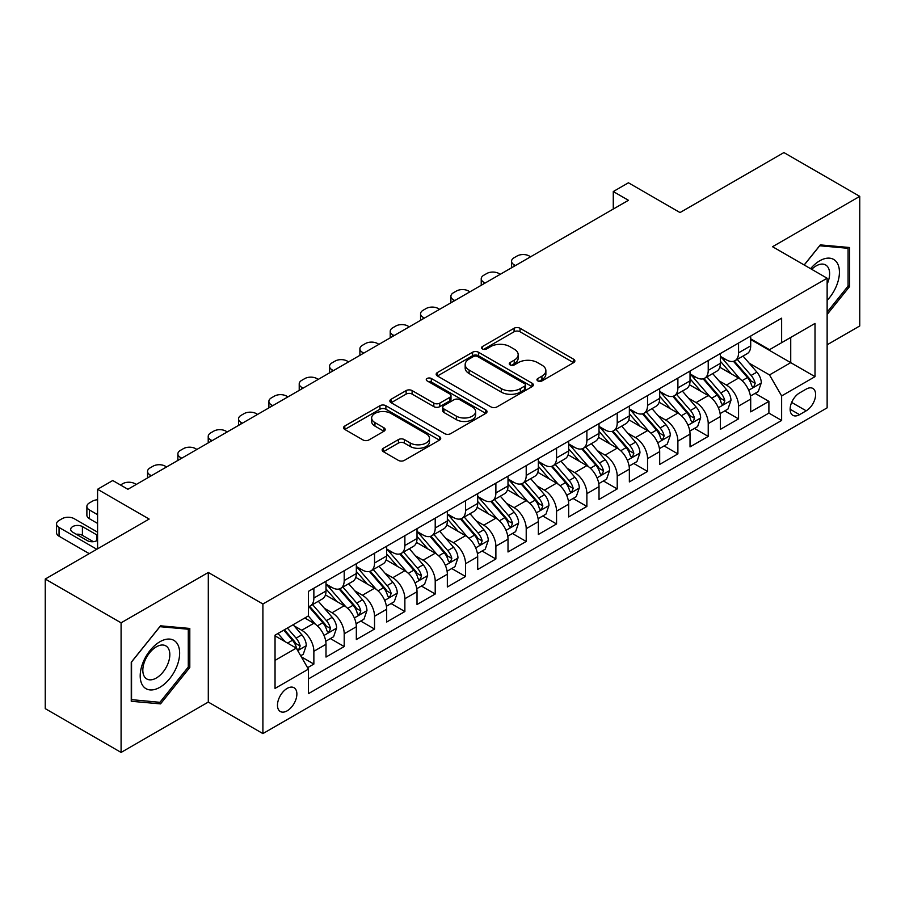 <?xml version="1.0" encoding="UTF-8"?>
<svg xmlns="http://www.w3.org/2000/svg" width="905" height="905" viewBox="0 0 905 905"><rect width="100%" height="100%" fill="white"/><g stroke="black" fill="none" stroke-linecap="round" stroke-linejoin="round"><path stroke-width="1.36" d="M537.83 380.915A2.953 1.697 0 0 0 541.993 380.915L573.634 362.656A4.208 2.432 0 0 0 574.867 360.937A4.208 2.432 0 0 0 573.634 359.217L520.036 328.266A4.208 2.432 0 0 0 514.085 328.266L482.444 346.536A2.953 1.697 0 0 0 481.584 347.735A2.953 1.697 0 0 0 482.444 348.945A2.953 1.697 0 0 0 486.607 348.945L490.702 346.581A13.473 7.783 0 0 1 509.764 346.581L514.232 349.16A13.473 7.783 0 0 1 518.18 354.658A13.473 7.783 0 0 1 514.232 360.156L510.137 362.52A2.953 1.697 0 0 0 509.277 363.731A2.953 1.697 0 0 0 510.137 364.93A2.953 1.697 0 0 0 514.3 364.93L518.395 362.566A13.473 7.783 0 0 1 537.457 362.566L541.925 365.145A13.473 7.783 0 0 1 545.873 370.643A13.473 7.783 0 0 1 541.925 376.152L537.83 378.516A2.953 1.697 0 0 0 536.959 379.715A2.953 1.697 0 0 0 537.83 380.915L537.83 378.516M287.168 710.832A13.733 7.93 120 0 0 296.139 698.728A13.733 7.93 120 0 0 294.035 687.732A13.733 7.93 120 0 0 287.168 688.411A13.733 7.93 120 0 0 278.208 700.515A13.733 7.93 120 0 0 280.312 711.511A13.733 7.93 120 0 0 287.168 710.832M383.369 448.269A4.208 2.432 0 0 0 382.136 449.989A4.208 2.432 0 0 0 383.369 451.697L398.404 460.385A4.208 2.432 0 0 0 404.354 460.385L439.491 440.102A4.208 2.432 0 0 0 440.724 438.382A4.208 2.432 0 0 0 439.491 436.663L385.892 405.712A4.208 2.432 0 0 0 379.942 405.712L344.805 426.006A4.208 2.432 0 0 0 343.572 427.726A4.208 2.432 0 0 0 344.805 429.445L362.973 439.932A4.208 2.432 0 0 0 368.923 439.932L383.958 431.244A4.208 2.432 0 0 0 385.191 429.524A4.208 2.432 0 0 0 383.958 427.805L374.953 422.601A11.267 6.505 0 0 1 371.65 418.008A11.267 6.505 0 0 1 378.607 412.001A11.267 6.505 0 0 1 390.881 413.404L426.165 433.778A11.267 6.505 0 0 1 429.468 438.382A11.267 6.505 0 0 1 422.511 444.389A11.267 6.505 0 0 1 410.237 442.975L404.354 439.581A4.208 2.432 0 0 0 398.404 439.581L383.369 448.269L383.369 451.697M827.136 344.794L859.75 325.958L859.75 196.362L783.911 152.572L680.017 212.562L628.443 182.787L613.273 191.543L628.443 200.299L127.91 489.277L112.74 480.521L97.582 489.277L97.582 548.826M121.089 622.821L121.089 752.428L208.297 702.076L208.297 572.469L121.089 622.821L45.25 579.042L149.144 519.051L97.582 489.277M208.297 572.469L262.903 603.997L827.136 278.231L827.136 407.838L262.903 733.593L262.903 603.997M859.75 196.362L772.542 246.714L827.136 278.231M491.008 406.922A4.208 2.432 0 0 0 496.958 406.922L532.095 386.639A4.208 2.432 0 0 0 533.328 384.919A4.208 2.432 0 0 0 532.095 383.2L478.496 352.249A4.208 2.432 0 0 0 472.546 352.249L437.409 372.532A4.208 2.432 0 0 0 436.176 374.251A4.208 2.432 0 0 0 437.409 375.971L491.008 406.922M428.314 381.559A2.953 1.697 0 0 1 431.3 381.967L431.3 378.471L485.793 409.931A4.208 2.432 0 0 1 487.026 411.651A4.208 2.432 0 0 1 485.793 413.37L450.656 433.653A4.208 2.432 0 0 1 444.706 433.653L391.107 402.702L391.107 399.275A4.208 2.432 0 0 0 389.874 400.994A4.208 2.432 0 0 0 391.107 402.702M391.107 399.275L406.141 390.587A4.208 2.432 0 0 1 412.103 390.587L433.834 403.132A4.208 2.432 0 0 0 439.785 403.132L449.762 397.374A4.208 2.432 0 0 0 450.995 395.655A4.208 2.432 0 0 0 449.762 393.935L427.137 380.881A2.953 1.697 0 0 1 426.266 379.67A2.953 1.697 0 0 1 428.088 378.098A2.953 1.697 0 0 1 431.3 378.471M121.089 752.428L45.25 708.638L45.25 579.042M307.576 667.698L313.865 664.066L301.274 656.804M294.114 625.864L301.738 630.265A17.161 9.91 60 0 1 313.865 651.283L326.004 644.281L326.004 657.064L344.205 646.555L330.404 638.591M324.454 608.352L332.067 612.753A17.161 9.91 60 0 1 344.205 633.772L356.332 626.758L356.332 639.552L374.534 629.043L360.733 621.068M354.783 590.841L362.407 595.241A17.161 9.91 60 0 1 374.534 616.26L386.673 609.246L386.673 622.029L404.874 611.531L391.073 603.556M385.123 573.329L392.736 577.729A17.161 9.91 60 0 1 404.874 598.737L417.013 591.734L417.013 604.517L435.215 594.008L421.402 586.044M415.463 555.817L423.076 560.206A17.161 9.91 60 0 1 435.215 581.225L447.342 574.223L447.342 587.006L465.543 576.496L451.742 568.532M445.792 538.294L453.405 542.695A17.161 9.91 60 0 1 465.543 563.713L477.682 556.711L477.682 569.494L495.883 558.985L482.082 551.021M476.132 520.782L483.745 525.183A17.161 9.91 60 0 1 495.883 546.201L508.01 539.199L508.01 551.982L526.212 541.473L512.411 533.498M506.461 503.271L514.085 507.671A17.161 9.91 60 0 1 526.212 528.69L538.351 521.676L538.351 534.47L556.552 523.961L542.751 515.986M536.801 485.759L544.414 490.159A17.161 9.91 60 0 1 556.552 511.167L568.679 504.164L568.679 516.947L586.881 506.438L573.08 498.474M567.13 468.247L574.754 472.636A17.161 9.91 60 0 1 586.881 493.655L599.019 486.652L599.019 499.436L617.221 488.926L603.42 480.962M597.47 450.735L605.083 455.125A17.161 9.91 60 0 1 617.221 476.143L629.36 469.141L629.36 481.924L647.55 471.415L633.749 463.451M627.81 433.212L635.423 437.613A17.161 9.91 60 0 1 647.55 458.631L659.688 451.629L659.688 464.412L677.89 453.903L664.089 445.927M658.139 415.7L665.752 420.101A17.161 9.91 60 0 1 677.89 441.12L690.029 434.106L690.029 446.9L708.23 436.391L694.418 428.416M688.479 398.189L696.092 402.589A17.161 9.91 60 0 1 708.23 423.608L720.357 416.594L720.357 429.377L738.559 418.879L738.559 406.085A17.161 9.91 -120 0 0 726.432 385.066L718.808 380.677M724.758 410.904L738.559 418.879M326.004 644.281A17.161 9.91 -120 0 0 313.865 623.262L304.77 618.002M356.332 626.758A17.161 9.91 -120 0 0 344.205 605.75L325.438 594.913M386.673 609.246A17.161 9.91 -120 0 0 374.534 588.227L355.778 577.401M417.013 591.734A17.161 9.91 -120 0 0 404.874 570.716L386.118 559.89M447.342 574.223A17.161 9.91 -120 0 0 435.215 553.204L416.447 542.378M477.682 556.711A17.161 9.91 -120 0 0 465.543 535.692L446.787 524.855M508.01 539.199A17.161 9.91 -120 0 0 495.883 518.18L477.116 507.343M538.351 521.676A17.161 9.91 -120 0 0 526.212 500.669L507.456 489.831M568.679 504.164A17.161 9.91 -120 0 0 556.552 483.146L537.785 472.32M599.019 486.652A17.161 9.91 -120 0 0 586.881 465.634L568.125 454.808M629.36 469.141A17.161 9.91 -120 0 0 617.221 448.122L598.465 437.296M659.688 451.629A17.161 9.91 -120 0 0 647.55 430.61L628.794 419.773M690.029 434.106A17.161 9.91 -120 0 0 677.89 413.099L659.134 402.261M720.357 416.594A17.161 9.91 -120 0 0 708.23 395.576L689.463 384.749M806.208 389.105L799.534 392.951A13.304 7.681 120 0 0 790.846 404.671A13.304 7.681 120 0 0 792.882 415.327A13.304 7.681 120 0 0 799.534 414.671L806.208 410.813A13.304 7.681 120 0 0 814.896 399.094A13.304 7.681 120 0 0 812.86 388.437A13.304 7.681 120 0 0 806.208 389.105M275.041 660.39L296.274 648.127L308.413 669.146L308.413 693.671L781.637 420.452L781.637 395.926L769.499 374.919L749.148 363.165M308.413 669.146L275.041 688.411L275.041 635.174L308.413 615.909L308.413 591.384L781.637 318.164L781.637 342.69L815.009 323.424L815.009 376.661L781.637 395.926M326.004 584.03L332.067 587.537A17.161 9.91 60 0 0 340.653 588.386L352.78 581.372A17.161 9.91 -120 0 0 356.332 573.521L356.332 563.713M356.332 566.519L362.407 570.014A17.161 9.91 60 0 0 370.982 570.863L383.12 563.86A17.161 9.91 -120 0 0 386.673 556.009L386.673 546.201M386.673 548.996L392.736 552.503A17.161 9.91 60 0 0 401.322 553.351L413.449 546.349A17.161 9.91 -120 0 0 417.013 538.498L417.013 528.69M417.013 531.484L423.076 534.991A17.161 9.91 60 0 0 431.651 535.839L443.789 528.837A17.161 9.91 -120 0 0 447.342 520.975L447.342 511.167M447.342 513.972L453.405 517.479A17.161 9.91 60 0 0 461.991 518.327L474.13 511.325A17.161 9.91 -120 0 0 477.682 503.463L477.682 493.655M477.682 496.46L483.745 499.967A17.161 9.91 60 0 0 492.32 500.816L504.458 493.802A17.161 9.91 -120 0 0 508.01 485.951L508.01 476.143M508.01 478.949L514.085 482.444A17.161 9.91 60 0 0 522.66 483.304L534.798 476.29A17.161 9.91 -120 0 0 538.351 468.439L538.351 458.631M538.351 461.437L544.414 464.932A17.161 9.91 60 0 0 553 465.781L565.127 458.778A17.161 9.91 -120 0 0 568.679 450.928L568.679 441.12M568.679 443.914L574.754 447.421A17.161 9.91 60 0 0 583.329 448.269L595.467 441.267A17.161 9.91 -120 0 0 599.019 433.405L599.019 423.597M599.019 426.402L605.083 429.909A17.161 9.91 60 0 0 613.669 430.757L625.796 423.755A17.161 9.91 -120 0 0 629.36 415.893L629.36 406.085M629.36 408.89L635.423 412.397A17.161 9.91 60 0 0 643.998 413.246L656.136 406.232A17.161 9.91 -120 0 0 659.688 398.381L659.688 388.573M659.688 391.379L665.752 394.874A17.161 9.91 60 0 0 674.338 395.734L686.465 388.72A17.161 9.91 -120 0 0 690.029 380.869L690.029 371.061M690.029 373.867L696.092 377.362A17.161 9.91 60 0 0 704.667 378.211L716.805 371.208A17.161 9.91 -120 0 0 720.357 363.358L720.357 353.55M308.413 678.954L768.899 413.099L768.899 401.356L750.698 411.865L750.698 399.082A17.161 9.91 -120 0 0 738.559 378.064L719.803 367.238M720.357 356.344L726.432 359.851A17.161 9.91 -120 0 0 735.007 360.699A17.161 9.91 -120 0 0 738.559 352.848L738.559 343.04M735.007 360.699L747.145 353.697A17.161 9.91 -120 0 0 750.698 345.846L750.698 336.027M313.865 588.227L313.865 598.035A17.161 9.91 60 0 1 310.313 605.898A17.161 9.91 60 0 1 308.413 606.588M310.313 605.898L322.452 598.895A17.161 9.91 -120 0 0 326.004 591.033L326.004 581.225M344.205 570.716L344.205 580.524A17.161 9.91 60 0 1 340.653 588.386M374.534 553.204L374.534 563.012A17.161 9.91 60 0 1 370.982 570.863M404.874 535.692L404.874 545.5A17.161 9.91 60 0 1 401.322 553.351M435.215 518.18L435.215 527.988A17.161 9.91 60 0 1 431.651 535.839M465.543 500.657L465.543 510.465A17.161 9.91 60 0 1 461.991 518.327M495.883 483.146L495.883 492.954A17.161 9.91 60 0 1 492.32 500.816M526.212 465.634L526.212 475.442A17.161 9.91 60 0 1 522.66 483.304M556.552 448.122L556.552 457.93A17.161 9.91 60 0 1 553 465.781M586.881 430.61L586.881 440.418A17.161 9.91 60 0 1 583.329 448.269M617.221 413.099L617.221 422.906A17.161 9.91 60 0 1 613.669 430.757M647.55 395.576L647.55 405.383A17.161 9.91 60 0 1 643.998 413.246M677.89 378.064L677.89 387.872A17.161 9.91 60 0 1 674.338 395.734M708.23 360.552L708.23 370.36A17.161 9.91 60 0 1 704.667 378.211M708.23 423.608L708.23 436.391M677.89 441.12L677.89 453.903M647.55 458.631L647.55 471.415M617.221 476.143L617.221 488.926M586.881 493.655L586.881 506.438M556.552 511.167L556.552 523.961M526.212 528.69L526.212 541.473M495.883 546.201L495.883 558.985M465.543 563.713L465.543 576.496M435.215 581.225L435.215 594.008M404.874 598.737L404.874 611.531M374.534 616.26L374.534 629.043M344.205 633.772L344.205 646.555M313.865 651.283L313.865 664.066M296.274 648.127L275.041 635.876M769.499 374.919L790.732 362.656L790.732 337.429L815.009 323.424M750.698 339.533L815.009 376.661M750.698 338.832L769.499 349.692L781.637 342.69M208.297 702.076L262.903 733.593M613.273 191.543L613.273 209.055M755.098 393.392L768.899 401.356M768.899 413.099L781.637 420.452M827.136 314.465L849.591 286.546L849.591 247.518L820.315 244.893L804.172 264.973M131.248 701.273L160.524 703.886L189.801 667.471L189.801 628.443L160.524 625.819L131.248 662.245L131.248 701.273M848.076 285.663L849.591 286.546M188.285 666.6L189.801 667.471M157.436 702.099L160.524 703.886M539.007 381.333L541.925 379.648A13.473 7.783 0 0 0 545.873 374.15L545.873 370.643M518.18 354.658L518.18 358.165A13.473 7.783 0 0 1 514.232 363.663L511.314 365.349M573.578 362.69L520.036 331.773A4.208 2.432 0 0 0 514.085 331.773L483.621 349.364M532.038 386.661L478.496 355.756A4.208 2.432 0 0 0 472.546 355.756L437.466 376.005M524.651 386.118A2.953 1.697 0 0 0 525.511 384.919A2.953 1.697 0 0 0 524.651 383.709L477.602 356.547A2.953 1.697 0 0 0 473.439 356.547L469.118 359.047A13.473 7.783 0 0 0 465.17 364.545A13.473 7.783 0 0 0 469.118 370.043L501.28 388.607A13.473 7.783 0 0 0 520.33 388.607L524.651 386.118L524.651 389.625A2.953 1.697 0 0 0 525.511 388.415L525.511 384.919M465.17 364.545L465.17 368.052A13.473 7.783 0 0 0 469.118 373.55L469.118 370.043M524.651 389.625L520.33 392.114A13.473 7.783 0 0 1 501.28 392.114L469.118 373.55M391.164 402.736L406.141 394.094L406.141 390.587M450.995 395.655L450.995 399.162A4.208 2.432 0 0 1 449.762 400.881L439.785 406.639A4.208 2.432 0 0 1 433.834 406.639L412.103 394.094A4.208 2.432 0 0 0 406.141 394.094M431.3 381.967L485.736 413.404M456.392 416.164A11.267 6.505 0 0 0 468.666 417.567A11.267 6.505 0 0 0 475.623 411.56A11.267 6.505 0 0 0 472.32 406.967L459.887 399.784A4.208 2.432 0 0 0 453.937 399.784L443.959 405.542A4.208 2.432 0 0 0 442.726 407.261A4.208 2.432 0 0 0 443.959 408.981L456.392 416.164L456.392 419.66A11.267 6.505 0 0 0 468.666 421.074A11.267 6.505 0 0 0 475.623 415.067L475.623 411.56M442.726 407.261L442.726 410.768A4.208 2.432 0 0 0 443.959 412.488L443.959 408.981M456.392 419.66L443.959 412.488M429.468 438.382L429.468 441.878A11.267 6.505 0 0 1 422.511 447.896A11.267 6.505 0 0 1 410.237 446.482L404.354 443.088A4.208 2.432 0 0 0 398.404 443.088L383.415 451.731M371.65 418.008L371.65 421.515A11.267 6.505 0 0 0 374.953 426.108L374.953 422.601M383.901 431.278L374.953 426.108M439.434 440.135L385.892 409.218A4.208 2.432 0 0 0 379.942 409.218L344.862 429.468M750.437 396.073L758.277 391.548L761.309 382.792A11.369 6.561 -120 0 0 756.885 372.125L743.028 356.072M515.443 265.538L514.085 264.746A8.575 4.955 -0 0 1 511.563 261.251A8.575 4.955 -0 0 1 514.085 257.744L517.117 255.991A8.575 4.955 -0 0 1 529.244 255.991L530.613 256.782M740.245 379.172L723.808 360.145A32.818 18.948 -120 0 0 720.357 356.536M731.229 373.833L722.043 363.188A27.241 15.724 -120 0 0 720.357 361.355M733.457 361.321L747.485 377.555A11.369 6.561 60 0 1 751.535 385.383L752.36 386.729L753.899 386.514L755.177 383.279A11.369 6.561 -120 0 0 751.116 375.451L737.258 359.398M734.283 361.05L749.351 378.494A5.792 3.349 60 0 1 750.811 380.756L755.177 383.279M827.136 300.381A27.885 16.098 120 0 0 839.059 268.038A27.885 16.098 120 0 0 819.704 260.81A27.885 16.098 120 0 0 810.575 268.672M827.136 284.136A19.096 11.018 120 0 0 825.665 264.973A19.096 11.018 120 0 0 816.118 265.923A19.096 11.018 120 0 0 811.706 269.328M804.228 265.007L819.704 245.764L848.076 248.298L848.076 286.116L827.136 312.146M846.186 247.212L848.076 248.298M176.995 666.035A27.885 16.098 120 0 0 169.778 639.1A27.885 16.098 120 0 0 142.843 662.98A27.885 16.098 120 0 0 150.06 689.915A27.885 16.098 120 0 0 176.995 666.035M168.013 663.478A19.096 11.018 120 0 0 165.875 645.899A19.096 11.018 120 0 0 144.642 661.385A19.096 11.018 120 0 0 146.78 678.965A19.096 11.018 120 0 0 168.013 663.478M131.553 699.791L131.553 661.974L159.914 626.69L188.285 629.224L188.285 667.042L159.914 702.325L131.248 699.61M186.396 628.138L188.285 629.224M720.109 413.596L727.948 409.071L730.98 400.304A11.369 6.561 -120 0 0 726.545 389.636L712.688 373.584M485.114 283.05L483.745 282.27A8.575 4.955 -0 0 1 481.234 278.763A8.575 4.955 -0 0 1 483.745 275.256L486.777 273.514A8.575 4.955 -0 0 1 498.915 273.514L500.273 274.294M709.916 396.684L693.479 377.656A32.818 18.948 -120 0 0 690.029 374.048M700.9 391.345L691.703 380.7A27.241 15.724 -120 0 0 690.029 378.878M703.128 378.833L717.145 395.066A11.369 6.561 60 0 1 721.195 402.895L722.02 404.241L723.559 404.026L724.837 400.791A11.369 6.561 -120 0 0 720.787 392.962L706.929 376.91M703.954 378.562L719.011 396.005A5.792 3.349 60 0 1 720.471 398.268L724.837 400.791M689.768 431.108L697.608 426.583L700.64 417.827A11.369 6.561 -120 0 0 696.217 407.148L682.359 391.096M454.774 300.562L453.405 299.781A8.575 4.955 -0 0 1 450.894 296.274A8.575 4.955 -0 0 1 453.405 292.779L456.448 291.025A8.575 4.955 -0 0 1 468.575 291.025L469.944 291.806M679.576 414.207L663.139 395.168A32.818 18.948 -120 0 0 659.688 391.56M670.56 408.868L661.363 398.223A27.241 15.724 -120 0 0 659.688 396.39M672.788 396.345L686.805 412.578A11.369 6.561 60 0 1 690.866 420.406L691.692 421.753L693.23 421.538L694.508 418.302A11.369 6.561 -120 0 0 690.447 410.474L676.589 394.433M673.614 396.085L688.682 413.517A5.792 3.349 60 0 1 690.142 415.791L694.508 418.302M659.44 448.62L667.268 444.095L670.311 435.339A11.369 6.561 -120 0 0 665.876 424.66L652.019 408.619M424.434 318.085L423.076 317.293A8.575 4.955 -0 0 1 420.565 313.786A8.575 4.955 -0 0 1 423.076 310.291L426.108 308.537A8.575 4.955 -0 0 1 438.246 308.537L439.604 309.329M649.236 431.719L632.799 412.691A32.818 18.948 -120 0 0 629.36 409.083M640.231 426.379L631.034 415.734A27.241 15.724 -120 0 0 629.36 413.902M642.46 413.856L656.476 430.09A11.369 6.561 60 0 1 660.526 437.918L661.351 439.276L662.89 439.049L664.168 435.825A11.369 6.561 -120 0 0 660.118 427.986L646.249 411.945M643.285 413.596L658.342 431.04A5.792 3.349 60 0 1 659.802 433.303L664.168 435.825M629.099 466.132L636.939 461.607L639.971 452.851A11.369 6.561 -120 0 0 635.548 442.172L621.678 426.131M394.105 335.597L392.736 334.805A8.575 4.955 -0 0 1 390.225 331.309A8.575 4.955 -0 0 1 392.736 327.802L395.768 326.049A8.575 4.955 -0 0 1 407.906 326.049L409.275 326.841M618.907 449.231L602.47 430.203A32.818 18.948 -120 0 0 599.019 426.594M609.891 443.891L600.694 433.246A27.241 15.724 -120 0 0 599.019 431.414M612.119 431.368L626.136 447.602A11.369 6.561 60 0 1 630.197 455.441L631.023 456.787L632.561 456.573L633.828 453.337A11.369 6.561 -120 0 0 629.778 445.498L615.92 429.456M612.945 431.108L628.013 448.552A5.792 3.349 60 0 1 629.473 450.814L633.828 453.337M598.759 483.643L606.599 479.118L609.631 470.362A11.369 6.561 -120 0 0 605.207 459.695L591.35 443.642M363.765 353.108L362.407 352.317A8.575 4.955 -0 0 1 359.896 348.821A8.575 4.955 -0 0 1 362.407 345.314L365.439 343.561A8.575 4.955 -0 0 1 377.577 343.561L378.935 344.353M588.567 466.742L572.13 447.715A32.818 18.948 -120 0 0 568.679 444.106M579.551 461.403L570.365 450.758A27.241 15.724 -120 0 0 568.679 448.925M581.791 448.891L595.807 465.113A11.369 6.561 60 0 1 599.857 472.953L600.682 474.299L602.221 474.084L603.499 470.849A11.369 6.561 -120 0 0 599.449 463.021L585.58 446.968M582.605 448.62L597.673 466.064A5.792 3.349 60 0 1 599.133 468.326L603.499 470.849M568.431 501.166L576.27 496.63L579.302 487.874A11.369 6.561 -120 0 0 574.867 477.207L561.01 461.154M333.436 370.62L332.067 369.84A8.575 4.955 -0 0 1 329.556 366.333A8.575 4.955 -0 0 1 332.067 362.826L335.099 361.084A8.575 4.955 -0 0 1 347.237 361.084L348.606 361.864M558.238 484.254L541.801 465.227A32.818 18.948 -120 0 0 538.351 461.618M549.222 478.915L540.025 468.27A27.241 15.724 -120 0 0 538.351 466.448M551.45 466.403L565.467 482.637A11.369 6.561 60 0 1 569.517 490.465L570.354 491.811L571.881 491.596L573.159 488.361A11.369 6.561 -120 0 0 569.109 480.532L555.251 464.48M552.276 466.132L567.333 483.575A5.792 3.349 60 0 1 568.793 485.838L573.159 488.361M538.09 518.678L545.93 514.153L548.962 505.386A11.369 6.561 -120 0 0 544.539 494.718L530.681 478.666M303.096 388.132L301.738 387.351A8.575 4.955 -0 0 1 299.216 383.844A8.575 4.955 -0 0 1 301.738 380.349L304.77 378.595A8.575 4.955 -0 0 1 316.897 378.595L318.266 379.376M527.898 501.777L511.461 482.738A32.818 18.948 -120 0 0 508.01 479.13M518.882 496.426L509.696 485.793A27.241 15.724 -120 0 0 508.01 483.96M521.11 483.915L535.138 500.148A11.369 6.561 60 0 1 539.188 507.977L540.014 509.323L541.552 509.108L542.83 505.872A11.369 6.561 -120 0 0 538.769 498.044L524.911 482.003M521.936 483.655L537.004 501.087A5.792 3.349 60 0 1 538.464 503.361L542.83 505.872M507.762 536.19L515.601 531.665L518.633 522.909A11.369 6.561 -120 0 0 514.198 512.23L500.341 496.189M272.767 405.655L271.398 404.863A8.575 4.955 -0 0 1 268.887 401.356A8.575 4.955 -0 0 1 271.398 397.861L274.43 396.107A8.575 4.955 -0 0 1 286.568 396.107L287.926 396.888M497.569 519.289L481.132 500.25A32.818 18.948 -120 0 0 477.682 496.653M488.553 513.95L479.356 503.304A27.241 15.724 -120 0 0 477.682 501.472M490.781 501.427L504.798 517.66A11.369 6.561 60 0 1 508.848 525.488L509.673 526.834L511.212 526.62L512.49 523.395A11.369 6.561 -120 0 0 508.44 515.556L494.583 499.515M491.607 501.166L506.664 518.599A5.792 3.349 60 0 1 508.124 520.873L512.49 523.395M477.421 553.702L485.261 549.177L488.293 540.421A11.369 6.561 -120 0 0 483.87 529.742L470.012 513.701M242.427 423.167L241.058 422.375A8.575 4.955 -0 0 1 238.547 418.879A8.575 4.955 -0 0 1 241.058 415.372L244.101 413.619A8.575 4.955 -0 0 1 256.228 413.619L257.597 414.411M467.229 536.801L450.792 517.773A32.818 18.948 -120 0 0 447.342 514.164M458.213 531.461L449.027 520.816A27.241 15.724 -120 0 0 447.342 518.984M460.441 518.938L474.469 535.172A11.369 6.561 60 0 1 478.519 543L479.345 544.358L480.883 544.143L482.161 540.907A11.369 6.561 -120 0 0 478.1 533.068L464.242 517.027M461.267 518.678L476.335 536.122A5.792 3.349 60 0 1 477.795 538.385L482.161 540.907M447.093 571.213L454.932 566.688L457.964 557.933A11.369 6.561 -120 0 0 453.529 547.254L439.672 531.212M212.087 440.678L210.729 439.887A8.575 4.955 -0 0 1 208.218 436.391A8.575 4.955 -0 0 1 210.729 432.884L213.761 431.131A8.575 4.955 -0 0 1 225.899 431.131L227.257 431.923M436.9 554.312L420.463 535.285A32.818 18.948 -120 0 0 417.013 531.676M427.884 548.973L418.687 538.328A27.241 15.724 -120 0 0 417.013 536.495M430.113 536.461L444.129 552.684A11.369 6.561 60 0 1 448.179 560.523L449.004 561.869L450.543 561.654L451.821 558.419A11.369 6.561 -120 0 0 447.771 550.591L433.914 534.538M430.938 536.19L445.995 553.634A5.792 3.349 60 0 1 447.455 555.896L451.821 558.419M416.752 588.725L424.592 584.2L427.624 575.444A11.369 6.561 -120 0 0 423.201 564.777L409.332 548.724M181.758 458.19L180.389 457.41A8.575 4.955 -0 0 1 177.878 453.903A8.575 4.955 -0 0 1 180.389 450.396L183.432 448.642A8.575 4.955 -0 0 1 195.559 448.642L196.928 449.434M406.56 571.824L390.123 552.797A32.818 18.948 -120 0 0 386.673 549.188M397.544 566.485L388.347 555.84A27.241 15.724 -120 0 0 386.673 554.018M399.772 553.973L413.789 570.207A11.369 6.561 60 0 1 417.85 578.035L418.676 579.381L420.214 579.166L421.481 575.931A11.369 6.561 -120 0 0 417.431 568.102L403.573 552.05M400.598 553.702L415.667 571.146A5.792 3.349 60 0 1 417.126 573.408L421.481 575.931M386.412 606.248L394.252 601.723L397.284 592.956A11.369 6.561 -120 0 0 392.861 582.288L379.003 566.236M151.418 475.702L150.06 474.921A8.575 4.955 -0 0 1 147.549 471.415A8.575 4.955 -0 0 1 150.06 467.908L153.092 466.166A8.575 4.955 -0 0 1 165.23 466.166L166.588 466.946M376.22 589.347L359.783 570.308A32.818 18.948 -120 0 0 356.332 566.7M367.215 583.997L358.018 573.351A27.241 15.724 -120 0 0 356.332 571.53M369.444 571.485L383.46 587.718A11.369 6.561 60 0 1 387.51 595.547L388.336 596.893L389.874 596.678L391.152 593.442A11.369 6.561 -120 0 0 387.102 585.614L373.233 569.562M370.258 571.225L385.326 588.657A5.792 3.349 60 0 1 386.786 590.92L391.152 593.442M356.084 623.76L363.923 619.235L366.955 610.479A11.369 6.561 -120 0 0 362.532 599.8L348.663 583.748M120.478 484.99L122.752 483.677A8.575 4.955 -0 0 1 134.89 483.677L136.259 484.458M345.891 606.859L329.454 587.82A32.818 18.948 -120 0 0 326.004 584.211M336.875 601.52L327.678 590.875A27.241 15.724 -120 0 0 326.004 589.042M339.103 588.997L353.12 605.23A11.369 6.561 60 0 1 357.181 613.058L358.007 614.405L359.534 614.19L360.812 610.954A11.369 6.561 -120 0 0 356.762 603.126L342.905 587.085M339.929 588.736L354.986 606.169A5.792 3.349 60 0 1 356.446 608.443L360.812 610.954M325.743 641.272L333.583 636.747L336.615 627.991A11.369 6.561 -120 0 0 332.192 617.312L318.334 601.271M315.551 624.371L308.3 615.966M97.582 514.673L89.391 509.945L89.391 518.701A8.575 4.955 180 0 1 86.88 515.205L86.88 506.438A8.575 4.955 -0 0 0 89.391 509.945M97.582 523.429L89.391 518.701M306.535 619.031L305.358 617.663M308.763 606.508L322.791 622.742A11.369 6.561 60 0 1 326.841 630.57L327.667 631.928L329.205 631.701L330.483 628.477A11.369 6.561 -120 0 0 326.422 620.638L312.564 604.597M309.589 606.248L324.657 623.692A5.792 3.349 60 0 1 326.117 625.955L330.483 628.477M97.582 499.764A8.575 4.955 -0 0 0 92.423 501.189L89.391 502.942A8.575 4.955 -0 0 0 86.88 506.438M300.675 655.752L303.254 654.258L306.286 645.503A11.369 6.561 -120 0 0 301.851 634.824L293.13 624.722M96.824 549.267L59.051 527.457A8.575 4.955 -0 0 1 56.54 523.961A8.575 4.955 -0 0 1 59.051 520.454L62.083 518.701A8.575 4.955 -0 0 1 74.221 518.701L97.582 532.185M284.985 641.611L277.959 633.477M89.233 553.645L59.051 536.213A8.575 4.955 180 0 1 56.54 532.717L56.54 523.961M276.206 636.543L275.041 635.197M93.396 541.688L82.412 535.341A6.867 3.959 -0 0 0 76.269 534.255M283.729 630.152L292.451 640.254A11.369 6.561 60 0 1 296.501 648.093L297.338 649.439L298.865 649.224L300.143 645.989A11.369 6.561 -120 0 0 296.093 638.161L287.371 628.047M284.43 629.744L294.317 641.204A5.792 3.349 60 0 1 295.777 643.466L300.143 645.989M97.582 535.387A6.867 3.959 -0 0 0 96.971 534.991L82.412 526.586A6.867 3.959 -0 0 0 74.934 525.726A6.867 3.959 -0 0 0 70.692 529.391A6.867 3.959 -0 0 0 72.705 532.185L87.265 540.59A6.867 3.959 -0 0 0 97.582 540.195M301.738 630.265L313.865 623.262M332.067 612.753L344.205 605.75M362.407 595.241L374.534 588.227M392.736 577.729L404.874 570.716M423.076 560.206L435.215 553.204M453.405 542.695L465.543 535.692M483.745 525.183L495.883 518.18M514.085 507.671L526.212 500.669M544.414 490.159L556.552 483.146M574.754 472.636L586.881 465.634M605.083 455.125L617.221 448.122M635.423 437.613L647.55 430.61M665.752 420.101L677.89 413.099M696.092 402.589L708.23 395.576M726.432 385.066L738.559 378.064M738.559 352.848L750.698 345.846M313.865 598.035L326.004 591.033M344.205 580.524L356.332 573.521M374.534 563.012L386.673 556.009M404.874 545.5L417.013 538.498M435.215 527.988L447.342 520.975M465.543 510.465L477.682 503.463M495.883 492.954L508.01 485.951M526.212 475.442L538.351 468.439M556.552 457.93L568.679 450.928M586.881 440.418L599.019 433.405M617.221 422.906L629.36 415.893M647.55 405.383L659.688 398.381M677.89 387.872L690.029 380.869M708.23 370.36L720.357 363.358M738.559 406.085L750.698 399.082M791.66 402.42L806.208 410.813M790.133 409.241L799.534 414.671M541.925 379.648L541.925 376.152M510.137 364.93L510.137 362.52M514.232 363.663L514.232 360.156M482.444 348.945L482.444 346.536M514.085 331.773L514.085 328.266M520.036 331.773L520.036 328.266M573.634 362.656L573.634 359.217M437.409 375.971L437.409 372.532M472.546 355.756L472.546 352.249M478.496 355.756L478.496 352.249M532.095 386.639L532.095 383.2M501.28 392.114L501.28 388.607M520.33 392.114L520.33 388.607M412.103 394.094L412.103 390.587M433.834 406.639L433.834 403.132M439.785 406.639L439.785 403.132M449.762 400.881L449.762 397.374M485.793 413.37L485.793 409.931M398.404 443.088L398.404 439.581M404.354 443.088L404.354 439.581M410.237 446.482L410.237 442.975M383.958 431.244L383.958 427.805M344.805 429.445L344.805 426.006M379.942 409.218L379.942 405.712M385.892 409.218L385.892 405.712M439.491 440.102L439.491 436.663M514.085 264.746L514.085 266.33M748.707 390.247L761.241 383.019M723.808 360.145L725.369 359.24M751.116 375.451L756.885 372.125M742.055 380.677L747.485 377.555M483.745 282.27L483.745 283.842M718.366 407.759L730.901 400.53M693.479 377.656L695.04 376.752M720.787 392.962L726.545 389.636M711.726 398.189L717.145 395.066M453.405 299.781L453.405 301.354M688.038 425.271L700.561 418.042M663.139 395.168L664.7 394.275M690.447 410.474L696.217 407.148M681.386 415.712L686.805 412.578M423.076 317.293L423.076 318.865M657.697 442.794L670.232 435.554M632.799 412.691L634.371 411.786M660.118 427.986L665.876 424.66M651.057 433.224L656.476 430.09M392.736 334.805L392.736 336.377M627.369 460.306L639.892 453.066M602.47 430.203L604.031 429.298M629.778 445.498L635.548 442.172M620.717 450.735L626.136 447.602M362.407 352.317L362.407 353.9M597.029 477.817L609.563 470.589M572.13 447.715L573.691 446.81M599.449 463.021L605.207 459.695M590.377 468.247L595.807 465.113M332.067 369.84L332.067 371.412M566.7 495.329L579.223 488.1M541.801 465.227L543.362 464.322M569.109 480.532L574.867 477.207M560.048 485.759L565.467 482.637M301.738 387.351L301.738 388.924M536.36 512.841L548.894 505.612M511.461 482.738L513.022 481.845M538.769 498.044L544.539 494.718M529.708 503.282L535.138 500.148M271.398 404.863L271.398 406.435M506.019 530.364L518.554 523.124M481.132 500.25L482.693 499.356M508.44 515.556L514.198 512.23M499.379 520.794L504.798 517.66M241.058 422.375L241.058 423.947M475.691 547.876L488.225 540.636M450.792 517.773L452.353 516.868M478.1 533.068L483.87 529.742M469.039 538.305L474.469 535.172M210.729 439.887L210.729 441.47M445.351 565.387L457.885 558.147M420.463 535.285L422.024 534.38M447.771 550.591L453.529 547.254M438.71 555.817L444.129 552.684M180.389 457.41L180.389 458.982M415.022 582.899L427.545 575.671M390.123 552.797L391.684 551.892M417.431 568.102L423.201 564.777M408.37 573.329L413.789 570.207M150.06 474.921L150.06 476.494M384.682 600.411L397.216 593.182M359.783 570.308L361.344 569.403M387.102 585.614L392.861 582.288M378.041 590.841L383.46 587.718M354.353 617.934L366.876 610.694M329.454 587.82L331.015 586.926M356.762 603.126L362.532 599.8M347.701 608.364L353.12 605.23M324.013 635.446L336.547 628.206M326.422 620.638L332.192 617.312M317.361 625.875L322.791 622.742M59.051 527.457L59.051 536.213M297.711 650.627L306.207 645.717M296.093 638.161L301.851 634.824M287.541 643.093L292.451 640.254M82.412 535.341L82.412 526.586M96.971 540.59L96.971 534.991M511.563 261.251L511.563 267.778M481.234 278.763L481.234 285.29M450.894 296.274L450.894 302.802M420.565 313.786L420.565 320.325M390.225 331.309L390.225 337.837M359.896 348.821L359.896 355.348M329.556 366.333L329.556 372.86M299.216 383.844L299.216 390.372M268.887 401.356L268.887 407.884M238.547 418.879L238.547 425.407M208.218 436.391L208.218 442.918M177.878 453.903L177.878 460.43M147.549 471.415L147.549 477.942"/></g></svg>

